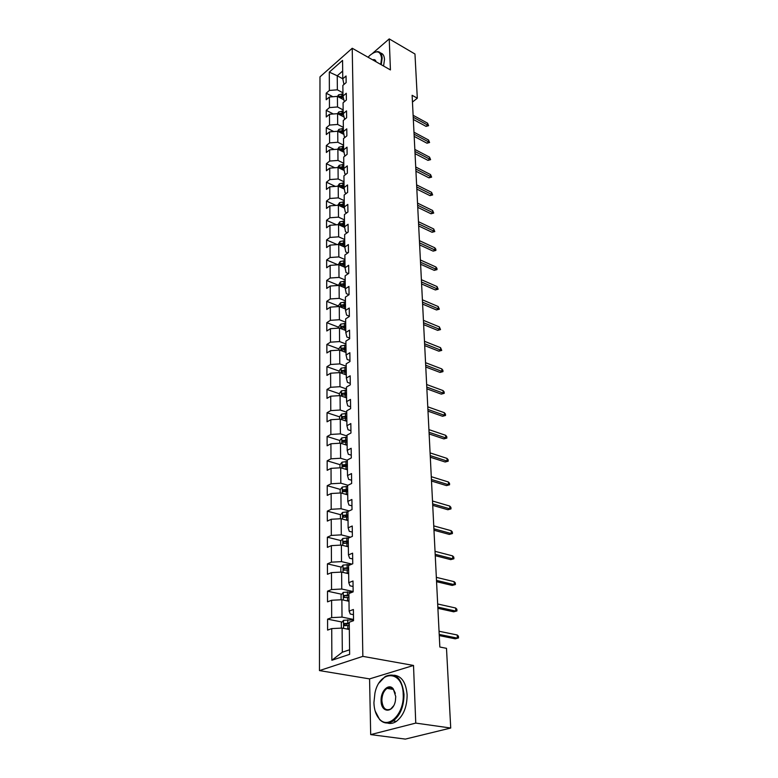 <?xml version="1.0" encoding="UTF-8"?>
<svg xmlns="http://www.w3.org/2000/svg" width="778" height="778" viewBox="0 0 778 778"><rect width="100%" height="100%" fill="white"/><g stroke="black" fill="none" stroke-linecap="round" stroke-linejoin="round"><path stroke-width="1.17" d="M375.988 61.734L373.333 60.237M370.688 734.607L415.753 723.093L413.517 665.453L369.569 678.893L370.688 734.607L405.348 739.1L450.725 728.033L446.494 648.327L439.842 647.024L412.116 95.295L417.309 98.203L414.966 54.003L389.224 38.9L372.827 53.108M369.569 678.893L319.466 670.587L319.982 76.857L352.22 48.255L362.849 656.36L319.466 670.587M329.298 72.121L329.376 90.443L326.206 93.195L326.225 99.74L329.405 97.007L329.454 107.597L326.245 110.32L326.264 116.992L329.483 114.278L329.522 125.073L326.293 127.767L326.313 134.565L329.551 131.881L329.6 142.889L326.342 145.554L326.361 152.488L329.639 149.833L329.687 161.056L326.39 163.691L326.41 170.761L329.716 168.136L329.765 179.582L326.439 182.188L326.459 189.404L329.794 186.808L329.843 198.487L326.488 201.055L326.507 208.416L329.882 205.849L329.93 217.762L326.536 220.3L326.556 227.808L329.96 225.28L330.018 237.436L326.585 239.945L326.604 247.599L330.047 245.119L330.105 257.518L326.634 259.978L326.663 267.797L330.135 265.356L330.193 278.018L326.692 280.44L326.711 288.424L330.232 286.022L330.28 298.956L326.75 301.329L326.77 309.479L330.319 307.125L330.378 320.332L326.799 322.666L326.818 330.99L330.417 328.676L330.475 342.174L326.857 344.45L326.877 352.959L330.514 350.693L330.572 364.483L326.916 366.72L326.935 375.414L330.611 373.197L330.669 387.288L326.974 389.467L326.993 398.355L330.708 396.197L330.776 410.609L327.032 412.729L327.061 421.812L330.815 419.712L330.874 434.445L327.1 436.507L327.12 445.794L330.922 443.761L330.981 458.826L327.159 460.819L327.188 470.32L331.029 468.356L331.097 483.77L327.227 485.696L327.246 495.421L331.136 493.515L331.204 509.289L327.295 511.146L327.314 521.095L331.243 519.266L331.321 535.42L327.363 537.199L327.382 547.381L331.36 545.631L331.438 562.163L327.431 563.865L327.46 574.3L331.477 572.618L331.554 589.559L327.499 591.183L327.528 601.861L331.603 600.266L331.681 617.625L327.577 619.152L327.596 630.092L331.729 628.595L331.866 660.269L349.633 654.337L349.244 622.225L353.543 620.669L353.387 609.505L349.118 611.1L348.904 593.526L353.144 591.873L352.998 580.981L348.777 582.673L348.573 565.518L352.755 563.778L352.609 553.158L348.447 554.928L348.252 538.182L352.385 536.363L352.24 525.996L348.126 527.844L347.931 511.496L352.016 509.6L351.88 499.476L347.815 501.402L347.62 485.443L351.656 483.469L351.52 473.578L347.503 475.582L347.319 459.993L351.306 457.95L351.17 448.284L347.202 450.355L347.017 435.126L350.966 433.015L350.829 423.572L346.91 425.712L346.735 410.823L350.625 408.644L350.499 399.425L346.618 401.623L346.453 387.065L350.295 384.828L350.178 375.813L346.346 378.069L346.171 363.832L349.974 361.537L349.857 352.716L346.064 355.031L345.899 341.104L349.662 338.761L349.546 330.135L345.802 332.498L345.636 318.883L349.361 316.481L349.244 308.039L345.539 310.461L345.383 297.128L349.059 294.687L348.943 286.421L345.276 288.881L345.131 275.84L348.768 273.35L348.651 265.269L345.033 267.768L344.878 254.999L348.476 252.461L348.369 244.545L344.78 247.093L344.635 234.586L348.194 232.019L348.087 224.258L344.547 226.845L344.401 214.602L347.922 211.986L347.815 204.39L344.304 207.016L344.168 195.015L347.649 192.37L347.552 184.931L344.08 187.586L343.934 175.828L347.387 173.154L347.289 165.86L343.847 168.554L343.711 157.03L347.124 154.316L347.027 147.168L343.623 149.891L343.497 138.591L346.871 135.849L346.774 128.847L343.409 131.599L343.273 120.522L346.628 117.75L346.531 110.884L343.195 113.666L343.069 102.803L346.385 100.002L346.288 93.272L342.991 96.073L342.855 85.424L346.142 82.594L346.054 75.991L342.777 78.821L342.563 60.402L329.298 72.121L337.244 75.777L337.36 89.82L342.952 92.806M349.118 611.1L350.285 614.027L353.455 614.678M353.523 619.424L342.009 617.1L341.863 599.741L349.001 601.268M331.681 617.625L342.009 617.1M331.603 600.266L341.863 599.741M348.777 582.673L349.935 585.785L353.076 586.486M353.144 591.523L341.766 589.024L341.61 572.083L348.67 573.717M331.554 589.559L341.766 589.024M331.477 572.618L341.61 572.083M348.447 554.928L349.594 558.215L352.697 558.964M351.977 564.099L341.523 561.628L341.377 545.086L348.349 546.808M331.438 562.163L341.523 561.628M331.36 545.631L341.377 545.086M348.126 527.844L349.264 531.306L352.327 532.094M350.47 537.199L341.289 534.865L341.143 518.712L348.038 520.54M331.321 535.42L341.289 534.865M331.243 519.266L341.143 518.712M347.815 501.402L348.933 505.029L351.967 505.856M349.157 510.932L341.056 508.734L340.92 492.96L347.737 494.866M331.204 509.289L341.056 508.734M331.136 493.515L340.92 492.96M347.503 475.582L348.612 479.355L351.607 480.23M347.99 485.258L340.832 483.206L340.696 467.782L347.435 469.786M331.097 483.77L340.832 483.206M331.029 468.356L340.696 467.782M347.202 450.355L348.301 454.274L351.267 455.179M347.319 460.284L340.608 458.261L340.482 443.188L347.144 445.269M330.981 458.826L340.608 458.261M330.922 443.761L340.482 443.188M346.91 425.712L347.999 429.757L350.927 430.701M347.027 435.981L340.394 433.871L340.268 419.138L346.862 421.297M330.874 434.445L340.394 433.871M330.815 419.712L340.268 419.138M346.618 401.623L347.708 405.795L350.596 406.777M346.745 412.214L340.19 410.025L340.054 395.613L346.58 397.85M330.776 410.609L340.19 410.025M330.708 396.197L340.054 395.613M346.346 378.069L347.416 382.368L350.275 383.379M346.473 388.971L339.976 386.705L339.86 372.613L346.307 374.918M330.669 387.288L339.976 386.705M330.611 373.197L339.86 372.613M346.064 355.031L347.134 359.446L349.964 360.486M346.2 366.224L339.782 363.9L339.655 350.11L346.035 352.473M330.572 364.483L339.782 363.9M330.514 350.693L339.655 350.11M345.802 332.498L346.852 337.03L349.653 338.099M345.938 343.973L339.587 341.581L339.461 328.083L345.772 330.514M330.475 342.174L339.587 341.581M330.417 328.676L339.461 328.083M345.539 310.461L346.58 315.09L349.351 316.179M345.675 322.189L339.393 319.739L339.276 306.522L345.52 309.012M330.378 320.332L339.393 319.739M330.319 307.125L339.276 306.522M345.276 288.881L346.317 293.617L349.011 294.716M345.422 300.862L339.198 298.353L339.091 285.419L345.267 287.967M330.28 298.956L339.198 298.353M330.232 286.022L339.091 285.419M345.033 267.768L346.054 272.592L348.418 273.584M345.179 279.983L339.014 277.415L338.907 264.753L345.024 267.35M330.193 278.018L339.014 277.415M330.135 265.356L338.907 264.753M344.78 247.093L345.802 252.004L347.854 252.899M344.936 259.531L338.838 256.915L338.731 244.506L344.8 247.161M330.105 257.518L338.838 256.915M330.047 245.119L338.731 244.506M344.547 226.845L345.549 231.844L347.328 232.641M344.693 239.498L338.663 236.833L338.556 224.677L344.654 227.419M330.018 237.436L338.663 236.833M329.96 225.28L338.556 224.677M344.304 207.016L345.306 212.093L346.832 212.793M344.459 219.873L338.488 217.15L338.381 205.236L344.518 208.076M329.93 217.762L338.488 217.15M329.882 205.849L338.381 205.236M344.08 187.586L345.062 192.74L346.356 193.352M344.226 200.636L338.313 197.865L338.216 186.195L344.372 189.112M329.843 198.487L338.313 197.865M329.794 186.808L338.216 186.195M343.847 168.554L344.829 173.776L345.909 174.291M344.002 181.77L338.148 178.969L338.051 167.523L344.216 170.518M329.765 179.582L338.148 178.969M329.716 168.136L338.051 167.523M343.623 149.891L344.596 155.182L345.481 155.619M343.788 163.283L337.983 160.433L337.885 149.211L344.071 152.293M329.687 161.056L337.983 160.433M329.639 149.833L337.885 149.211M343.409 131.599L344.372 136.947L345.072 137.307M343.575 145.155L337.827 142.267L337.73 131.258L343.915 134.409M329.6 142.889L337.827 142.267M329.551 131.881L337.73 131.258M343.195 113.666L344.683 119.355M343.361 127.368L337.671 124.451L337.574 113.656L343.759 116.875M329.522 125.073L337.671 124.451M329.483 114.278L337.574 113.656L338.702 111.974L338.722 114.249M342.991 96.073L344.314 101.743M343.147 109.922L337.516 106.965L337.419 96.375L343.613 99.662M329.454 107.597L337.516 106.965M329.405 97.007L337.419 96.375M342.777 78.821L343.964 84.471M342.777 78.792L337.244 75.777L342.69 71.012M329.376 90.443L337.36 89.82M415.753 723.093L450.725 728.033M413.517 665.453L362.849 656.36M352.22 48.255L390.43 69.923L389.224 38.9M412.457 102.054L417.309 98.203M349.332 629.49L342.106 628.079L342.32 652.227L349.575 649.776M331.866 660.269L342.32 652.227M331.729 628.595L342.106 628.079M326.206 93.195L332.887 96.735M326.245 110.32L333.315 113.977M326.293 127.767L333.772 131.56M326.342 145.554L334.258 149.483M326.39 163.691L334.773 167.766M326.439 182.188L335.328 186.399M326.488 201.055L335.931 205.421M326.536 220.3L336.573 224.813M326.585 239.945L337.263 244.613M326.634 259.978L338.012 264.812M326.692 280.44L338.44 285.283M326.75 301.329L338.615 306.065M326.799 322.666L338.8 327.285M326.857 344.45L338.984 348.962M326.916 366.72L339.169 371.096M326.974 389.467L339.364 393.726M327.032 412.729L339.558 416.843M327.1 436.507L339.791 440.484M343.837 441.758L344.557 441.982M327.159 460.819L340.083 464.68M344.187 465.905L345.733 466.362M327.227 485.696L340.385 489.42M344.596 490.607L347.289 491.365M327.295 511.146L340.696 514.725M345.111 515.902L347.99 516.67M327.363 537.199L341.017 540.622M345.909 541.848L348.301 542.441M327.431 563.865L341.367 567.123M347.358 568.524L348.612 568.815M327.499 591.183L341.717 594.256M327.577 619.152L342.096 622.04M413.332 119.472L426.033 126.367L427.676 125.102L413.215 117.235M427.569 123.177L428.61 125.676L427.676 125.102L427.569 123.177L413.118 115.3M428.61 125.676L426.033 126.367M337.496 96.414L338.586 94.799L342.962 93.953M339.675 97.571L343.205 97.347M342.981 96.025L339.403 96.375L338.8 97.104M339.403 96.375L343.195 97.279M380.743 64.428L381.57 58.185C380.481 50.735 376.494 49.88 369.618 55.627L368.082 57.251M374.043 52.476L377.544 51.611C380.384 51.844 381.92 54.022 382.154 58.136L381.249 64.72M380.52 53.011C382.961 53.565 384.283 55.715 384.488 59.468L383.583 66.042M372.633 59.828C374.451 59.206 375.589 59.857 376.066 61.783M403.208 694.414C402.946 669.819 379.625 669.557 374.938 693.081L373.917 702.709C374.15 709.731 375.988 715.167 379.431 719.018C388.436 729.793 404.414 713.582 403.208 694.414M379.11 682.928L385.207 676.49C395.662 672.104 401.925 678.066 404.006 694.375C403.918 706.414 400.33 715.274 393.25 720.934C388.251 724.085 383.719 723.628 379.645 719.582L375.103 710.907M395.739 696.524L395.419 700.667C393.357 713.426 380.977 713.222 381.094 700.677C380.578 691.01 388.718 682.967 393.23 688.812L395.739 696.524M395.341 693.305L393.415 689.357C391.519 687.295 389.389 686.964 387.026 688.374C383.69 690.913 381.969 694.997 381.872 700.638C382.766 708.359 385.723 711.15 390.751 709.001L393.6 705.821M394.038 675.216C401.701 676.033 406.067 682.588 407.127 694.871C407.05 706.891 403.471 715.731 396.391 721.371C393.347 723.394 390.342 723.939 387.356 723.015M414.178 136.393L426.986 143.21L428.649 141.956L414.071 134.186M428.542 140.001L429.592 142.51L428.649 141.956L428.542 140.001L413.974 132.211M429.592 142.51L426.986 143.21M415.044 153.636L427.968 160.365L429.651 159.13L414.937 151.447M429.534 157.127L430.594 159.655L429.651 159.13L429.534 157.127L414.839 149.434M430.594 159.655L427.968 160.365M338.702 111.974L343.166 111.079M339.762 114.794L343.351 114.522M343.186 113.18L339.568 113.53L338.936 114.366M339.568 113.53L343.331 114.424M337.603 131.268L338.907 129.352L343.37 128.526M339.85 132.338L343.487 132.036M343.399 130.675L339.743 131.025L339.091 131.959M339.743 131.025L343.458 131.89M415.929 171.199L428.96 177.841L430.662 176.616L415.822 169.04M430.545 174.583L431.615 177.131L430.662 176.616L430.545 174.583L415.715 166.988M431.615 177.131L428.96 177.841M416.833 189.103L429.971 195.638L431.693 194.432L416.716 186.963M431.576 192.361L432.656 194.928L431.693 194.432L431.576 192.361L416.619 184.882M432.656 194.928L429.971 195.638M417.747 207.347L431.012 213.785L432.743 212.598L417.64 205.236M432.626 210.488L433.716 213.065L432.743 212.598L432.626 210.488L417.533 203.116M433.716 213.065L431.012 213.785M337.633 149.23L339.082 147.139L343.584 146.313M339.937 150.232L343.623 149.882M343.613 148.501L339.918 148.851L339.247 149.891M339.918 148.851L343.623 149.707M337.662 167.552L339.247 165.267L343.798 164.45M340.015 168.476L343.847 168.087M343.827 166.677L340.103 167.027L339.432 168.194M340.103 167.027L343.837 167.873M337.691 186.234L339.422 183.744L344.022 182.937M340.064 187.07L344.061 186.662M344.051 185.213L340.278 185.563L339.646 186.876M340.278 185.563L344.061 186.389M337.759 205.285L339.607 202.601L344.246 201.803M344.275 204.128L340.472 204.468L340.18 206.014L344.294 205.596M340.472 204.468L344.284 205.285M337.924 224.716L339.791 221.837L344.469 221.04M344.498 223.412L340.657 223.753L340.385 225.328L344.518 224.91M340.657 223.753L344.518 224.56M338.099 244.555L339.976 241.462L344.703 240.674M344.732 243.096L340.852 243.436L340.599 245.031L344.751 244.632M340.852 243.436L344.751 244.224M338.265 264.792L340.161 261.496L344.946 260.718M344.975 263.188L341.056 263.518L340.813 265.142L344.994 264.744M341.056 263.518L344.985 264.287M338.44 285.458L340.356 281.937L345.189 281.169M345.218 283.688L341.26 284.028L341.036 285.682L345.238 285.283M341.26 284.028L345.228 284.777M338.625 306.571L338.615 305.453L340.55 302.807L345.442 302.059M345.471 304.626L341.464 304.957L341.26 306.639L345.49 306.26M341.464 304.957L345.481 305.696M345.208 330.29L345.772 330.319M338.809 328.121L338.79 326.77L340.754 324.125L345.695 323.385M345.724 326.011L341.678 326.342L341.493 328.053L345.743 327.674M341.678 326.342L345.733 327.052M345.374 352.23L346.035 352.249M338.994 350.149L338.975 348.554L340.959 345.899L345.947 345.169M345.986 347.854L341.892 348.174L341.736 349.925L346.006 349.555M341.892 348.174L345.996 348.875M345.529 374.636L346.298 374.665M339.179 372.652L339.169 370.795L341.172 368.15L346.22 367.43M346.249 370.172L342.116 370.493L341.98 372.263L346.268 371.903M342.116 370.493L346.259 371.164M345.685 397.539L346.57 397.568M339.383 395.662L339.364 393.532L341.386 390.877L346.482 390.167M346.521 392.978L342.339 393.298L342.232 395.098L346.541 394.747M342.339 393.298L346.531 393.94M345.821 420.956L346.852 420.986M339.578 419.177L339.558 416.775L341.61 414.11L346.764 413.419M346.794 416.288L342.573 416.6L342.485 418.438L346.823 418.107M342.573 416.6L346.813 417.222M345.957 444.899L347.134 444.928M339.782 443.227L339.762 440.523L341.834 437.868L347.046 437.187M347.085 440.124L342.806 440.436L342.758 442.303L347.105 441.982M342.806 440.436L347.095 441.029M347.367 464.495L343.049 464.806L343.02 466.712L346.006 466.362L346.045 469.377L347.426 469.406M339.996 467.831L339.967 464.826L342.057 462.161L347.338 461.5M346.006 466.362L347.396 466.401M343.049 464.806L347.377 465.38M346.171 494.429L347.727 494.458M340.21 492.999L340.18 489.673L342.301 487.018L347.63 486.367M347.669 489.44L343.293 489.741L343.302 491.686L347.688 491.375M343.293 489.741L347.678 490.286M346.259 520.064L348.029 520.093M340.424 518.751L340.394 515.094L342.534 512.439L347.931 511.807M347.97 514.948L343.536 515.25L343.565 517.234L347.999 516.942M345.52 515.775L343.545 515.25L347.98 515.765M418.681 225.941L432.062 232.282L433.813 231.105L418.574 223.869M433.696 228.956L434.795 231.552L433.813 231.105L433.696 228.956L418.467 221.701M434.795 231.552L432.062 232.282M419.634 244.905L433.142 251.138L434.912 249.981L419.527 242.862M434.785 247.783L435.826 249.174L435.894 250.399L434.912 249.981L434.785 247.783L419.42 240.655M435.894 250.399L433.142 251.138M420.606 264.248L434.231 270.355L436.02 269.217L420.499 262.235M435.894 266.98L436.944 268.371L437.012 269.616L436.02 269.217L435.894 266.98L420.392 259.978M437.012 269.616L434.231 270.355M421.598 283.97L435.349 289.961L437.158 288.842L421.501 281.996M437.032 286.557L438.16 289.212L437.158 288.842L437.032 286.557L421.384 279.701M438.16 289.212L435.349 289.961M422.61 304.101L436.487 309.965L438.325 308.866L422.512 302.165M438.189 306.532L439.327 309.197L438.325 308.866L438.189 306.532L422.396 299.812M439.327 309.197L436.487 309.965M423.64 324.63L437.654 330.368L439.502 329.289L423.543 322.734M439.366 326.906L440.523 329.59L439.502 329.289L439.366 326.906L423.426 320.341M440.523 329.59L437.654 330.368M424.691 345.597L438.841 351.179L440.708 350.129L424.603 343.74M440.572 347.698L441.739 350.401L440.708 350.129L440.572 347.698L424.477 341.289M441.739 350.401L438.841 351.179M425.77 366.992L440.047 372.429L441.943 371.398L425.673 365.174M441.797 368.918L442.896 370.27L442.974 371.641L441.943 371.398L441.797 368.918L425.547 362.684M442.974 371.641L440.047 372.429M426.869 388.835L441.282 394.125L443.197 393.114L426.772 387.074M443.052 390.585L444.16 391.927L444.238 393.328L443.197 393.114L443.052 390.585L426.645 384.517M444.238 393.328L441.282 394.125M427.988 411.144L442.546 416.269L444.481 415.287L427.9 409.432M444.335 412.71L445.454 414.032L445.531 415.471L444.481 415.287L444.335 412.71L427.764 406.826M445.531 415.471L442.546 416.269M429.135 433.939L443.839 438.899L445.794 437.936L429.048 432.276M445.648 435.301L446.767 436.614L446.854 438.082L445.794 437.936L445.648 435.301L428.911 429.612M446.854 438.082L443.839 438.899M430.302 457.221L445.152 462.006L447.136 461.072L430.224 455.616M446.98 458.378L448.118 459.681L448.206 461.179L447.136 461.072L446.98 458.378L430.088 452.893M448.206 461.179L445.152 462.006M431.498 481.028L446.504 485.608L448.507 484.713L431.42 479.472M448.352 481.961L449.499 483.255L449.587 484.782L448.507 484.713L448.352 481.961L431.275 476.69M449.587 484.782L446.504 485.608M432.724 505.35L447.875 509.746L449.908 508.87L432.646 503.852M449.742 506.06L450.9 507.334L450.997 508.9L449.908 508.87L449.742 506.06L432.5 501.013M450.997 508.9L447.875 509.746M433.968 530.226L449.285 534.408L451.337 533.572L433.9 528.797M451.172 530.693L452.339 531.957L452.436 533.552L451.337 533.572L451.172 530.693L433.754 525.889M452.436 533.552L449.285 534.408M435.252 555.667L450.715 559.635L452.796 558.828L435.174 554.296M452.631 555.891L453.807 557.136L453.905 558.769L452.796 558.828L452.631 555.891L435.028 551.33M453.905 558.769L450.715 559.635M346.336 546.312L348.349 546.331M340.647 545.125L340.618 541.118L342.787 538.464L348.972 537.861M348.281 541.07L343.769 541.371L343.827 543.394L348.311 543.102M343.769 541.371L348.291 541.838M436.555 581.691L452.183 585.426L454.294 584.667L436.487 580.398M454.119 581.652L455.315 582.887L455.412 584.55L454.294 584.667L454.119 581.652L436.341 577.354M455.412 584.55L452.183 585.426M346.395 573.192L348.661 573.192M340.881 572.122L340.842 567.755L343.04 565.1L350.927 564.536M348.602 567.804L344.002 568.105L344.09 570.167L348.622 569.885M344.002 568.105L348.612 568.543M437.897 608.328L453.691 611.819L455.83 611.09L437.829 607.103M455.645 608.007L456.851 609.223L456.949 610.934L455.83 611.09L455.645 608.007L437.674 603.991M456.949 610.934L453.691 611.819M346.434 600.713L348.991 600.704M341.114 599.78L341.075 595.034L343.293 592.379L353.144 591.854M348.923 595.18L344.236 595.491L344.362 597.592L348.952 597.319M344.236 595.491L348.933 595.88M439.259 635.587L455.227 638.826L457.396 638.135L439.21 634.43M457.211 634.984L458.427 636.18L458.534 637.931L457.396 638.135L457.211 634.984L439.045 631.25M458.534 637.931L455.227 638.826M346.434 628.925L349.332 628.887M341.357 628.118L341.309 622.964L343.555 620.329L353.533 619.803M349.264 623.227L344.489 623.538L344.644 625.687L349.283 625.415M345.704 625.522L346.502 623.937L349.264 623.878M338.537 94.858L338.556 96.987M341.853 97.26L341.873 98.738M341.814 93.885L341.834 95.957M342.048 114.444L342.067 115.99M342.009 111.011L342.028 113.111M338.868 129.42L338.887 131.852M342.242 131.968L342.262 133.573M342.203 128.458L342.223 130.607M339.033 147.198L339.062 149.794M342.446 149.823L342.466 151.496M342.408 146.245L342.427 148.433M339.208 165.325L339.227 168.097M342.651 168.029L342.67 169.769M342.612 164.382L342.631 166.618M339.383 183.812L339.412 186.759M342.855 186.594L342.874 188.402M342.816 182.879L342.845 185.154M339.558 202.669L339.587 205.8M343.069 205.538L343.088 207.415M343.03 201.745L343.059 204.06M339.743 221.905L339.772 225.221M343.293 224.852L343.312 226.816M343.244 220.981L343.273 223.354M339.928 241.53L339.957 245.041M343.506 244.574L343.536 246.607M343.468 240.626L343.497 243.037M340.112 261.554L340.151 265.279M343.74 264.695L343.759 266.815M343.691 260.659L343.72 263.129M340.307 282.006L340.346 285.934M343.973 285.234L343.993 287.442M343.925 281.121L343.954 283.639M340.501 302.875L340.54 307.028M344.207 306.211L344.236 308.496M344.158 302.01L344.187 304.577M340.706 324.193L340.745 328.579M344.45 327.626L344.469 330.008M344.401 323.337L344.43 325.963M340.91 345.967L340.959 350.586M344.693 349.507L344.722 351.987M344.644 345.121L344.673 347.805M341.124 368.208L341.163 373.08M344.946 371.865L344.975 374.442M344.897 367.381L344.926 370.124M341.338 390.945L341.386 396.07M345.199 394.709L345.238 397.393M345.15 390.128L345.179 392.939M341.552 414.178L341.61 419.575M345.461 418.068L345.5 420.849M345.413 413.381L345.442 416.249M341.775 437.936L341.834 443.606M345.733 441.943L345.763 444.841M345.685 437.158L345.714 440.085M342.009 462.229L342.067 468.191M345.957 461.471L345.986 464.466M342.242 487.086L342.301 493.349M346.288 491.346L346.327 494.429M346.239 486.338L346.268 489.411M342.485 512.508L342.544 519.082M346.58 516.913L346.618 520.064M346.521 511.788L346.56 514.929M342.728 538.532L342.797 545.436M346.871 543.083L346.91 546.312M346.813 537.831L346.852 541.041M345.802 541.858L343.808 541.352M342.981 565.168L343.049 572.413M347.173 569.866L347.212 573.172M347.114 564.497L347.153 567.784M346.093 568.553L344.071 568.086M343.234 592.447L343.312 600.052M347.484 597.3L347.523 600.684M347.426 591.795L347.465 595.17M346.385 595.899L344.343 595.462M343.506 620.387L343.575 628.361M347.805 625.405L347.844 628.877M347.737 619.765L347.776 623.217M346.687 623.907L344.625 623.499M374.072 60.149L375.667 61.054M396.391 721.371L393.25 720.934M387.026 688.374L393.464 689.415M393.415 689.357L393.23 688.812M379.431 719.018L379.645 719.582M346.502 623.937L344.489 623.538"/></g></svg>
